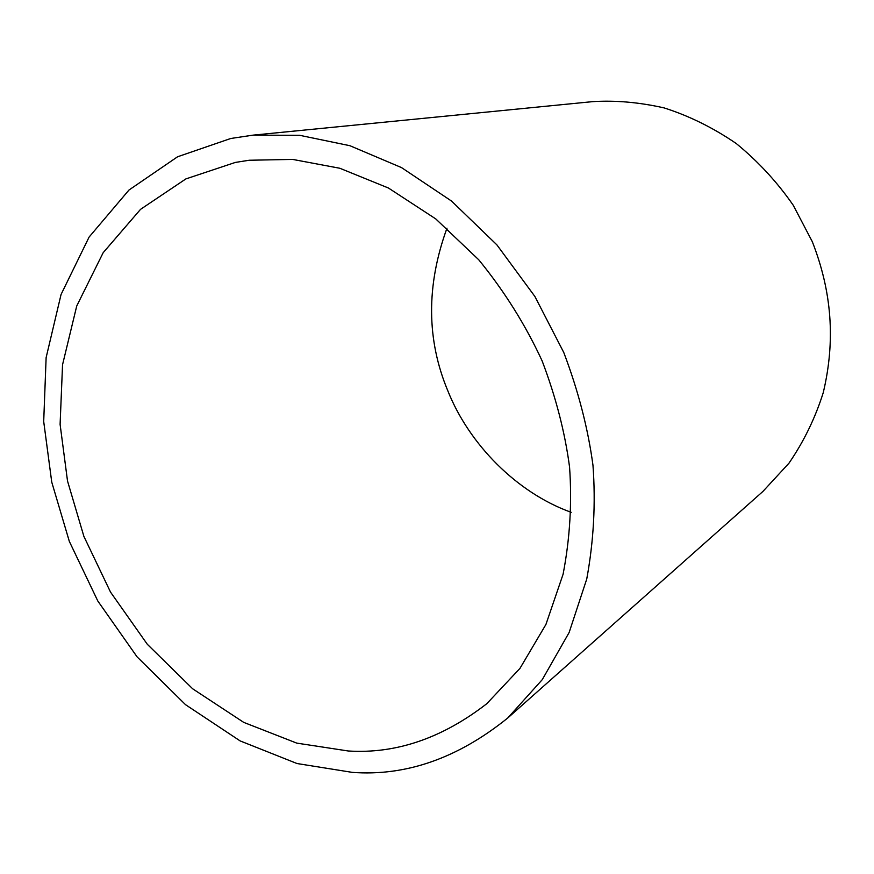 <?xml version="1.0" encoding="UTF-8"?>
<svg xmlns="http://www.w3.org/2000/svg" width="874" height="874" viewBox="0 0 874 874"><rect width="100%" height="100%" fill="white"/><g stroke="black" fill="none" stroke-linecap="round" stroke-linejoin="round"><path stroke-width="1.31" d="M507.816 717.936L762.936 491.417L788.971 463.187C803.851 441.49 815.289 417.947 823.275 392.557C835.686 340.215 831.72 291.446 812.317 241.705L793.231 205.237C777.139 182 758.14 161.428 736.236 143.522C713.129 127.724 689.073 115.849 664.076 107.895C639.2 102.28 615.351 100.193 592.506 101.646L252.979 135.153L230.758 138.485L177.575 156.774L128.981 190.029L89.115 237.04L61.06 294.472L46.125 357.619L43.7 421.53L51.752 482.142L69.33 541.399L97.801 600.995L137.076 656.855L185.539 704.684L240.132 740.912L297.007 763.526L352.342 772.387C406.082 776.341 457.91 758.195 507.816 717.936L542.284 679.622L569.127 632.514L586.749 579.014C593.697 541.17 595.773 503.238 592.965 465.241C588.016 428.424 578.293 390.853 563.785 352.528L534.888 296.472L496.891 244.873L451.552 201.075L401.527 167.6L349.917 145.707L299.64 135.306L252.979 135.153M446.964 228.212C426.119 285.59 426.468 339.953 448.023 391.29C469.185 444.189 516.796 492.827 571.203 512.328M348.234 750.985C395.977 754.022 442.168 738.246 486.818 703.679L519.964 668.381L545.922 624.473L563.085 574.262C569.935 538.624 572.088 502.867 569.553 467C564.965 432.324 555.831 396.96 542.131 360.907C525.514 324.931 504.385 291.217 478.733 259.764L435.765 218.915L388.46 188.03L339.844 168.267L292.703 159.418L249.188 160.248L235.357 162.422L185.889 178.908L140.539 209.345L103.165 252.706L76.737 305.966L62.546 364.72L60.098 424.36L67.516 481.006L83.893 536.407L110.528 592.113L147.302 644.269L192.662 688.799L243.704 722.372L296.756 743.119L348.234 750.985"/></g></svg>
